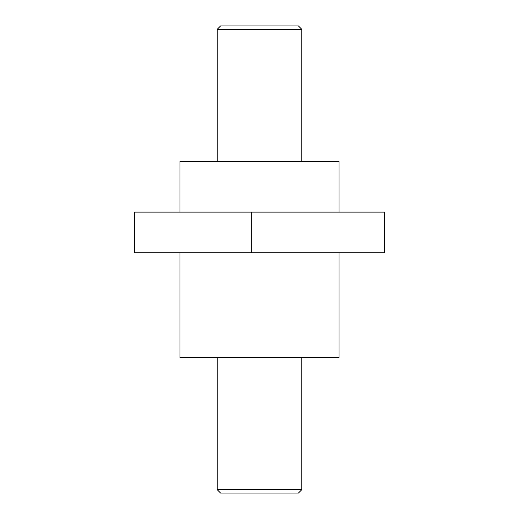<?xml version="1.0" encoding="UTF-8"?>
<svg xmlns="http://www.w3.org/2000/svg" width="519" height="519" viewBox="0 0 519 519"><rect width="100%" height="100%" fill="white"/><g stroke="black" fill="none" stroke-linecap="round" stroke-linejoin="round"><path stroke-width="0.78" d="M339.043 212.115L339.043 161.344L179.957 161.344L179.957 212.115M179.957 252.734L179.957 357.656L339.043 357.656L339.043 252.734M251.78 212.115L134.499 212.115L134.499 252.734L384.501 252.734L384.501 212.115L251.78 212.115L251.78 252.734M301.811 489.664L298.425 493.05L220.575 493.05L217.189 489.664L301.811 489.664L301.811 357.656M301.811 161.344L301.811 29.336L217.189 29.336L217.189 161.344M217.189 489.664L217.189 357.656M301.811 29.336L298.425 25.95L220.575 25.95L217.189 29.336"/></g></svg>
